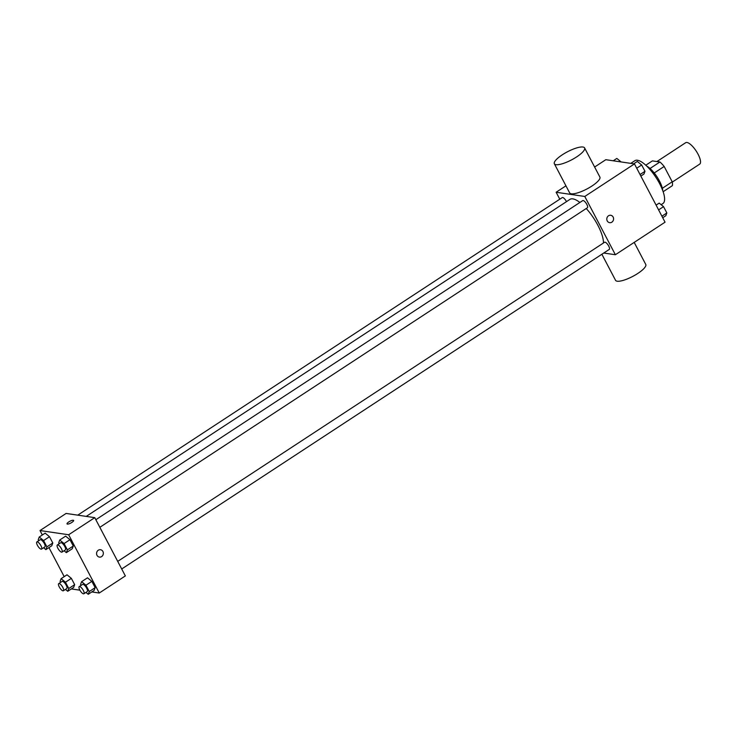 <?xml version="1.0" encoding="UTF-8"?>
<svg xmlns="http://www.w3.org/2000/svg" width="737" height="737" viewBox="0 0 737 737"><rect width="100%" height="100%" fill="white"/><g stroke="black" fill="none" stroke-linecap="round" stroke-linejoin="round"><path stroke-width="1.11" d="M672.282 182.094L699.699 164.121A12.796 4.229 -123.2 0 0 696.225 151.094A12.796 4.229 -123.2 0 0 685.668 142.702L656.916 161.55M645.787 165.217L652.392 160.887L659.928 161.993A16.518 5.463 -123.2 0 1 664.166 166.47L672.218 181.799A16.518 5.463 -123.2 0 1 672.356 185.669L663.143 191.703M662.342 188.276L672.218 181.799M654.226 172.983L664.166 166.47M646.727 166.092A17.071 5.638 56.8 0 1 659.431 180.952A17.071 5.638 56.8 0 1 662.72 190.496M650.025 168.487L659.928 161.993M661.144 204.693L662.941 203.523A25.602 8.466 -123.2 0 0 655.985 177.47A25.602 8.466 -123.2 0 0 634.87 160.694L630.789 163.365M594.621 167.032L605.814 159.699L634.465 163.909L665.05 222.178L615.377 254.735L603.741 253.031M559.779 199.202L556.131 192.256L584.782 196.466L634.465 163.909M584.782 196.466L615.377 254.735M610.724 215.287A3.731 3.381 -81.6 0 1 611.857 222.169A3.731 3.381 -81.6 0 1 606.837 218.493A3.731 3.381 -81.6 0 1 613.525 218.216A3.731 3.381 -81.6 0 1 609.637 222.675M603.465 243.007A28.844 9.535 -123.2 0 0 586.247 208.497M579.872 202.472A28.844 9.535 -123.2 0 0 569.941 199.377L86.257 516.397M566.477 201.643A4.265 1.41 -123.2 0 0 562.239 197.59L77.744 515.154M99.836 527.314L587.398 207.742A4.265 1.41 -123.2 0 0 586.237 203.394A4.265 1.41 -123.2 0 0 582.727 200.602L95.847 519.723M121.706 568.973L609.278 249.401A4.265 1.41 -123.2 0 0 608.117 245.062A4.265 1.41 -123.2 0 0 604.598 242.261L117.717 561.382M556.131 192.256L565.942 185.825M584.588 147.916L599.881 177.046A17.071 4.533 152.3 0 1 586.882 188.994A17.071 4.533 152.3 0 1 569.664 192.919L554.362 163.78A17.071 4.533 152.3 0 1 564.772 153.268A17.071 4.533 152.3 0 1 582.949 147.013A17.071 4.533 152.3 0 1 584.588 147.916A17.071 4.533 152.3 0 1 571.59 159.865A17.071 4.533 152.3 0 1 554.362 163.78M601.871 254.256L615.552 280.318A17.071 4.533 -27.7 0 0 617.191 281.212A17.071 4.533 -27.7 0 0 635.368 274.956A17.071 4.533 -27.7 0 0 645.769 264.454L634.198 242.399M42.331 534.979L40.01 530.548L66.109 513.44L94.76 517.65L125.354 575.919L99.255 593.027L91.83 591.94M40.01 530.548L68.661 534.758L94.76 517.65M68.661 534.758L99.255 593.027M100.499 549.71A3.731 3.381 -81.6 0 1 101.623 556.592A3.731 3.381 -81.6 0 1 96.611 552.916A3.731 3.381 -81.6 0 1 103.291 552.639A3.731 3.381 -81.6 0 1 99.412 557.098M45.141 533.146L49.48 536.693L52.797 543.003L51.765 545.758L52.797 543.003L49.48 536.693L45.141 533.146L39.245 537.006L43.584 540.553L46.901 546.863L45.869 549.618L43.575 547.748M87.5 577.817L91.839 581.364L95.156 587.675L94.124 590.429L95.156 587.675L91.839 581.364L87.5 577.817L81.604 581.677L85.943 585.224L89.26 591.535L88.228 594.298L85.934 592.419M64.211 576.647L48.955 547.6M79.891 590.18L71.342 588.927M65.621 536.149L69.969 539.705L73.276 546.006L72.244 548.77L73.276 546.006L69.969 539.705L65.621 536.149L59.734 540.018L64.073 543.565L67.38 549.876L66.358 552.63L64.064 550.76M67.012 574.805L71.351 578.352L74.667 584.662L73.636 587.426L74.667 584.662L71.351 578.352L67.012 574.805L61.116 578.665L65.464 582.221L68.771 588.522L67.74 591.286L65.446 589.407M67.03 523.906A3.731 0.995 152.3 0 1 69.306 521.603A3.731 0.995 152.3 0 1 73.276 520.239A3.731 0.995 152.3 0 1 73.636 520.433A3.731 0.995 152.3 0 1 70.789 523.049A3.731 0.995 152.3 0 1 67.03 523.906A3.731 0.995 152.3 0 1 69.306 521.603A3.731 0.995 152.3 0 1 73.276 520.239A3.731 0.995 152.3 0 1 73.636 520.433M60.591 582.387L60.084 581.429L61.116 578.665M63.4 590.752L66.772 588.541A4.265 1.41 -123.2 0 0 65.611 584.201A4.265 1.41 -123.2 0 0 62.092 581.41L58.72 583.612A4.265 1.41 -123.2 0 0 59.559 587.444A4.265 1.41 -123.2 0 0 62.977 590.825A4.265 1.41 -123.2 0 0 63.4 590.752A4.265 1.41 -123.2 0 0 62.24 586.412A4.265 1.41 -123.2 0 0 58.72 583.612M65.464 582.221L71.351 578.352M68.771 588.522L74.667 584.662M67.74 591.286L73.636 587.426M38.72 540.728L38.213 539.77L39.245 537.006M41.53 549.093L44.893 546.882A4.265 1.41 -123.2 0 0 43.741 542.543A4.265 1.41 -123.2 0 0 40.222 539.742L36.85 541.953A4.265 1.41 -123.2 0 0 37.688 545.776A4.265 1.41 -123.2 0 0 41.097 549.166A4.265 1.41 -123.2 0 0 41.53 549.093A4.265 1.41 -123.2 0 0 40.369 544.744A4.265 1.41 -123.2 0 0 36.85 541.953M43.584 540.553L49.48 536.693M46.901 546.863L52.797 543.003M45.869 549.618L51.765 545.758M81.079 585.399L80.573 584.441L81.604 581.677M83.889 593.764L87.252 591.553A4.265 1.41 -123.2 0 0 86.1 587.214A4.265 1.41 -123.2 0 0 82.581 584.413L79.209 586.624A4.265 1.41 -123.2 0 0 80.047 590.448A4.265 1.41 -123.2 0 0 83.456 593.838A4.265 1.41 -123.2 0 0 83.889 593.764A4.265 1.41 -123.2 0 0 82.728 589.425A4.265 1.41 -123.2 0 0 79.209 586.624M85.943 585.224L91.839 581.364M89.26 591.535L95.156 587.675M88.228 594.298L94.124 590.429M59.209 543.74L58.702 542.773L59.734 540.018M62.009 552.096L65.381 549.894A4.265 1.41 -123.2 0 0 64.22 545.555A4.265 1.41 -123.2 0 0 60.701 542.754L57.339 544.965A4.265 1.41 -123.2 0 0 58.177 548.789A4.265 1.41 -123.2 0 0 61.586 552.17A4.265 1.41 -123.2 0 0 62.009 552.096A4.265 1.41 -123.2 0 0 60.858 547.757A4.265 1.41 -123.2 0 0 57.339 544.965M64.073 543.565L69.969 539.705M67.38 549.876L73.276 546.006M66.358 552.63L72.244 548.77M613.239 160.786L616.832 158.427L621.144 161.947M656.105 205.126L659.191 203.099L663.54 206.655L666.847 212.956L665.815 215.72L662.729 217.747M658.602 209.888L663.54 206.655M661.909 216.19L666.847 212.956M633.719 163.798L637.321 161.44L641.66 164.987L644.976 171.297L643.945 174.052L640.849 176.079M636.731 168.22L641.66 164.987M640.038 174.531L644.976 171.297"/></g></svg>
